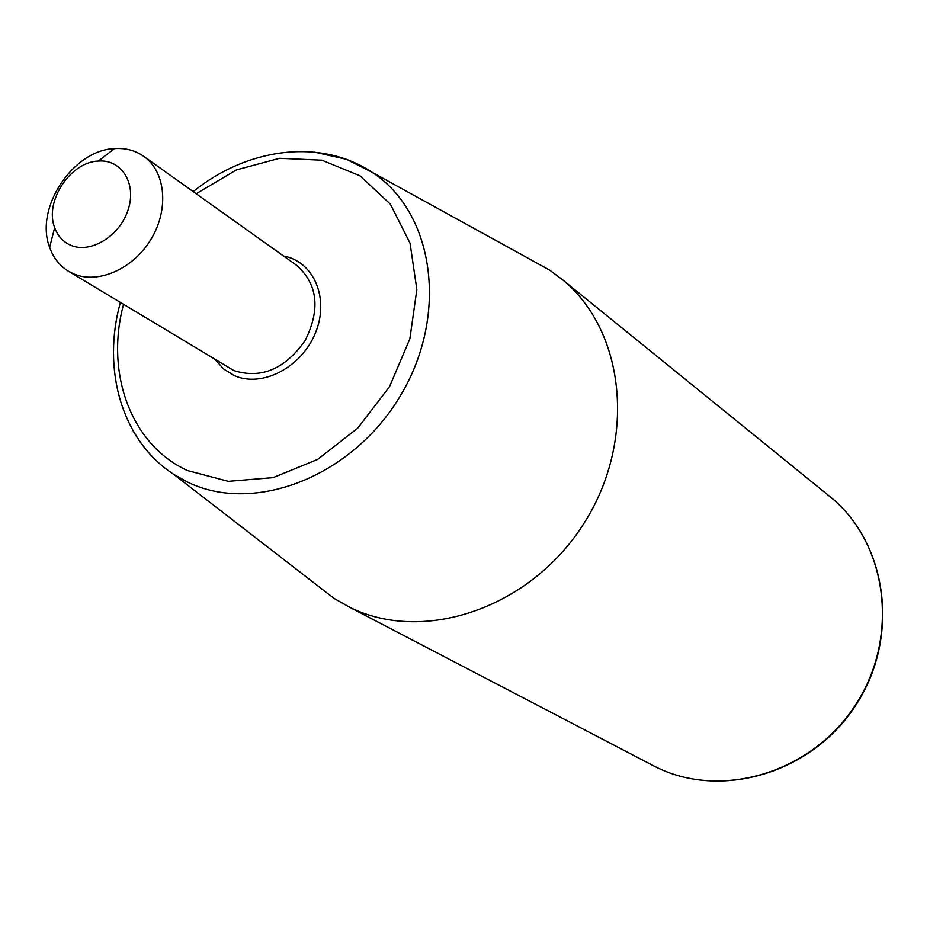 <?xml version="1.0" encoding="UTF-8"?>
<svg xmlns="http://www.w3.org/2000/svg" width="930" height="930" viewBox="0 0 930 930"><rect width="100%" height="100%" fill="white"/><g stroke="black" fill="none" stroke-linecap="round" stroke-linejoin="round"><path stroke-width="1.4" d="M70.727 245.253C63.066 241.905 57.718 236.034 54.661 227.641C44.268 201.531 70.296 161.901 98.382 161.064C121.574 159.065 136.896 183.582 128.131 209.773C119.865 236.057 90.57 253.995 70.727 245.253M73.505 273.792L68.378 271.165C59.601 265.759 53.359 257.831 49.639 247.392C34.34 208.494 72.749 150.021 114.518 148.602C125.573 147.87 135.327 150.451 143.778 156.356C165.587 171.573 169.237 209.041 151.218 238.905C133.455 268.921 98.022 284.557 73.505 273.792M528.938 258.703L549.607 270.084L562.534 279.732C625.844 331.417 637.108 442.238 582.703 525.311C528.972 608.825 422.964 643.897 349.796 607.302L334.01 598.385L315.34 583.947M143.778 156.356L296.647 265.352C317.769 284.196 320.606 309.248 305.18 340.496C285.01 369.094 261.272 379.126 233.942 370.617L68.378 271.165M283.58 256.029C313.875 261.388 329.766 298.611 315.398 332.987C301.564 367.536 261.795 388.077 234.221 375.546L223.735 369.071L215.4 359.852M196.207 193.731L236.464 169.888L279.535 158.298L321.931 160.204L360.05 175.828L390.414 204.216L410.049 243.207L416.849 289.486L409.863 338.846L389.554 386.589L357.794 428.102L317.676 459.397L273.106 477.625L228.35 481.333L187.476 470.557C130.863 444.773 105.032 373.081 123.516 304.424M132.42 429.648C142.697 448.19 156.507 463.128 173.864 474.463L187.744 482.159C254.367 514.755 352.993 476.462 400.691 395.204C449.144 314.352 434.019 212.447 372.256 172.376L346.506 159.309L314.654 152.148M651 764.46L656.138 767.111C721.343 799.719 811.785 773.028 855.612 704.801C900.031 636.957 887.464 543.632 831.06 497.504L827.967 494.993M54.661 227.641L49.639 247.392M98.382 161.064L114.518 148.602M549.607 270.084L372.256 172.376C320.222 137.733 246.869 148.079 193.219 191.603M120.377 302.529C101.754 369.047 121.4 440.471 173.864 474.463L334.01 598.385M347.983 606.418L654.534 766.308C720.087 800.091 811.158 773.911 855.402 705.847C900.275 638.201 888.104 544.236 831.06 497.504L562.534 279.732"/></g></svg>
